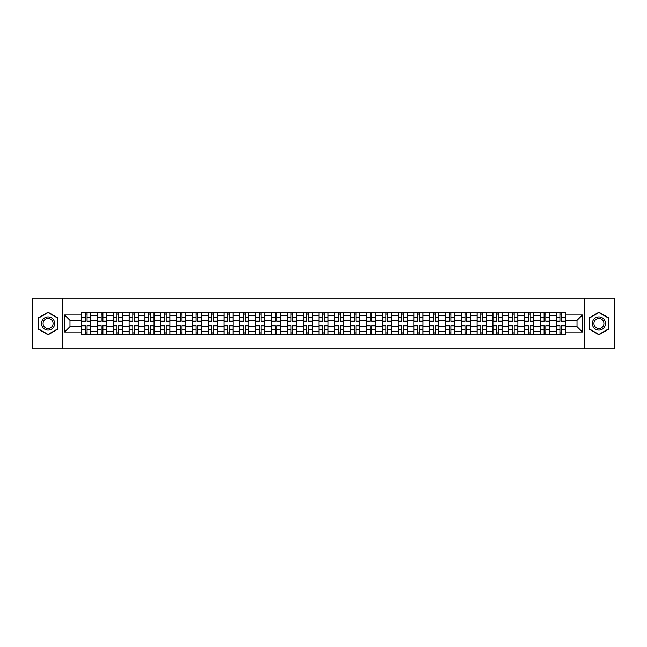 <?xml version="1.0" encoding="UTF-8"?>
<svg xmlns="http://www.w3.org/2000/svg" width="647" height="647" viewBox="0 0 647 647"><rect width="100%" height="100%" fill="white"/><g stroke="black" fill="none" stroke-linecap="round" stroke-linejoin="round"><path stroke-width="0.97" d="M584.427 348.854L614.65 348.854L614.65 298.146L32.35 298.146L32.35 348.854L584.427 348.854L584.427 298.146M97.454 334.402L97.454 315.687L90.766 315.687L90.766 334.402M90.766 315.687L90.766 312.598M97.454 315.687L97.454 312.598M106.585 312.598L106.585 334.402M113.274 334.402L113.274 312.598M122.404 312.598L122.404 334.402M129.093 334.402L129.093 312.598M138.223 312.598L138.223 334.402M144.912 334.402L144.912 312.598M154.043 312.598L154.043 334.402M160.739 334.402L160.739 312.598M169.862 312.598L169.862 334.402M176.558 334.402L176.558 312.598M185.681 312.598L185.681 334.402M192.377 334.402L192.377 312.598M201.5 312.598L201.5 334.402M208.197 334.402L208.197 312.598M217.319 312.598L217.319 334.402M224.016 334.402L224.016 312.598M233.146 312.598L233.146 334.402M239.835 334.402L239.835 312.598M248.966 312.598L248.966 334.402M255.654 334.402L255.654 312.598M264.785 312.598L264.785 334.402M271.473 334.402L271.473 312.598M280.604 312.598L280.604 334.402M287.3 334.402L287.3 312.598M296.423 312.598L296.423 334.402M303.12 334.402L303.12 312.598M312.242 312.598L312.242 334.402M318.939 334.402L318.939 312.598M328.061 312.598L328.061 334.402M334.758 334.402L334.758 312.598M343.88 312.598L343.88 334.402M350.577 334.402L350.577 312.598M359.7 312.598L359.7 334.402M366.396 334.402L366.396 312.598M375.527 312.598L375.527 334.402M382.215 334.402L382.215 312.598M391.346 312.598L391.346 334.402M398.034 334.402L398.034 312.598M407.165 312.598L407.165 334.402M413.854 334.402L413.854 312.598M422.984 312.598L422.984 334.402M429.681 334.402L429.681 312.598M438.803 312.598L438.803 334.402M445.5 334.402L445.5 312.598M454.623 312.598L454.623 334.402M461.319 334.402L461.319 312.598M470.442 312.598L470.442 334.402M477.138 334.402L477.138 312.598M486.261 312.598L486.261 334.402M492.957 334.402L492.957 312.598M502.088 312.598L502.088 334.402M508.777 334.402L508.777 312.598M517.907 312.598L517.907 334.402M524.596 334.402L524.596 312.598M533.726 312.598L533.726 334.402M540.415 334.402L540.415 312.598M549.546 312.598L549.546 334.402M556.234 334.402L556.234 312.598M556.234 326.646L549.546 326.646M540.415 326.646L533.726 326.646M524.596 326.646L517.907 326.646M508.777 326.646L502.088 326.646M492.957 326.646L486.261 326.646M477.138 326.646L470.442 326.646M461.319 326.646L454.623 326.646M445.5 326.646L438.803 326.646M429.681 326.646L422.984 326.646M413.854 326.646L407.165 326.646M398.034 326.646L391.346 326.646M382.215 326.646L375.527 326.646M366.396 326.646L359.7 326.646M350.577 326.646L343.88 326.646M334.758 326.646L328.061 326.646M318.939 326.646L312.242 326.646M303.12 326.646L296.423 326.646M287.3 326.646L280.604 326.646M271.473 326.646L264.785 326.646M255.654 326.646L248.966 326.646M239.835 326.646L233.146 326.646M224.016 326.646L217.319 326.646M208.197 326.646L201.5 326.646M192.377 326.646L185.681 326.646M176.558 326.646L169.862 326.646M160.739 326.646L154.043 326.646M144.912 326.646L138.223 326.646M129.093 326.646L122.404 326.646M113.274 326.646L106.585 326.646M97.454 326.646L90.766 326.646M556.234 320.354L549.546 320.354M540.415 320.354L533.726 320.354M524.596 320.354L517.907 320.354M508.777 320.354L502.088 320.354M492.957 320.354L486.261 320.354M477.138 320.354L470.442 320.354M461.319 320.354L454.623 320.354M445.5 320.354L438.803 320.354M429.681 320.354L422.984 320.354M413.854 320.354L407.165 320.354M398.034 320.354L391.346 320.354M382.215 320.354L375.527 320.354M366.396 320.354L359.7 320.354M350.577 320.354L343.88 320.354M334.758 320.354L328.061 320.354M318.939 320.354L312.242 320.354M303.12 320.354L296.423 320.354M287.3 320.354L280.604 320.354M271.473 320.354L264.785 320.354M255.654 320.354L248.966 320.354M239.835 320.354L233.146 320.354M224.016 320.354L217.319 320.354M208.197 320.354L201.5 320.354M192.377 320.354L185.681 320.354M176.558 320.354L169.862 320.354M160.739 320.354L154.043 320.354M144.912 320.354L138.223 320.354M129.093 320.354L122.404 320.354M113.274 320.354L106.585 320.354M97.454 320.354L90.766 320.354M69.973 326.646L81.635 326.646L81.635 320.354L69.973 320.354L69.973 326.646L64.595 332.016L64.595 314.984L81.635 314.984L81.635 320.354M565.365 320.354L565.365 326.646L577.027 326.646L577.027 320.354L565.365 320.354L565.365 312.598L81.635 312.598L81.635 314.984M565.365 314.984L582.405 314.984L582.405 332.016L565.365 332.016L565.365 326.646M81.635 326.646L81.635 334.402L565.365 334.402L565.365 332.016M81.635 332.016L64.595 332.016M62.573 348.854L62.573 298.146M57.858 317.847L48.072 312.202L38.286 317.847L38.286 329.153L48.072 334.798L57.858 329.153L57.858 317.847M608.714 317.847L598.928 312.202L589.142 317.847L589.142 329.153L598.928 334.798L608.714 329.153L608.714 317.847M87.062 332.882L85.339 332.882M85.339 314.118L87.062 314.118M102.881 332.882L101.158 332.882M101.158 314.118L102.881 314.118M118.7 332.882L116.978 332.882M116.978 314.118L118.7 314.118M134.519 332.882L132.797 332.882M132.797 314.118L134.519 314.118M150.339 332.882L148.616 332.882M148.616 314.118L150.339 314.118M166.158 332.882L164.435 332.882M164.435 314.118L166.158 314.118M181.985 332.882L180.254 332.882M180.254 314.118L181.985 314.118M197.804 332.882L196.081 332.882M196.081 314.118L197.804 314.118M213.623 332.882L211.901 332.882M211.901 314.118L213.623 314.118M229.442 332.882L227.72 332.882M227.72 314.118L229.442 314.118M245.262 332.882L243.539 332.882M243.539 314.118L245.262 314.118M261.081 332.882L259.358 332.882M259.358 314.118L261.081 314.118M276.9 332.882L275.177 332.882M275.177 314.118L276.9 314.118M292.719 332.882L290.996 332.882M290.996 314.118L292.719 314.118M308.538 332.882L306.815 332.882M306.815 314.118L308.538 314.118M324.365 332.882L322.635 332.882M322.635 314.118L324.365 314.118M340.185 332.882L338.462 332.882M338.462 314.118L340.185 314.118M356.004 332.882L354.281 332.882M354.281 314.118L356.004 314.118M371.823 332.882L370.1 332.882M370.1 314.118L371.823 314.118M387.642 332.882L385.919 332.882M385.919 314.118L387.642 314.118M403.461 332.882L401.738 332.882M401.738 314.118L403.461 314.118M419.28 332.882L417.558 332.882M417.558 314.118L419.28 314.118M435.099 332.882L433.377 332.882M433.377 314.118L435.099 314.118M450.919 332.882L449.196 332.882M449.196 314.118L450.919 314.118M466.746 332.882L465.015 332.882M465.015 314.118L466.746 314.118M482.565 332.882L480.842 332.882M480.842 314.118L482.565 314.118M498.384 332.882L496.661 332.882M496.661 314.118L498.384 314.118M514.203 332.882L512.481 332.882M512.481 314.118L514.203 314.118M530.022 332.882L528.3 332.882M528.3 314.118L530.022 314.118M545.842 332.882L544.119 332.882M544.119 314.118L545.842 314.118M561.661 332.882L559.938 332.882M559.938 314.118L561.661 314.118M64.595 314.984L69.973 320.354M577.027 326.646L582.405 332.016M577.027 320.354L582.405 314.984M87.062 321.316L87.062 312.703L90.709 312.703L90.709 321.316L87.062 321.316M85.339 314.021L87.062 314.021M85.339 312.703L81.684 312.703L81.684 321.316L85.339 321.316L85.339 312.703L87.062 312.703M85.339 325.684L85.339 334.297L81.684 334.297L81.684 325.684L85.339 325.684M87.062 332.979L85.339 332.979M87.062 334.297L90.709 334.297L90.709 325.684L87.062 325.684L87.062 334.297L85.339 334.297M102.881 321.316L102.881 312.703L106.529 312.703L106.529 321.316L102.881 321.316M101.158 314.021L102.881 314.021M101.158 312.703L97.503 312.703L97.503 321.316L101.158 321.316L101.158 312.703L102.881 312.703M118.7 321.316L118.7 312.703L122.356 312.703L122.356 321.316L118.7 321.316M116.978 314.021L118.7 314.021M116.978 312.703L113.33 312.703L113.33 321.316L116.978 321.316L116.978 312.703L118.7 312.703M42.362 326.8A6.591 6.591 0 0 0 51.364 329.21A6.591 6.591 0 0 0 53.774 320.2A6.591 6.591 0 0 0 44.772 317.79A6.591 6.591 0 0 0 42.362 326.8M43.745 325.999A4.99 4.99 0 0 0 50.563 327.819A4.99 4.99 0 0 0 52.391 321.001A4.99 4.99 0 0 0 45.573 319.181A4.99 4.99 0 0 0 43.745 325.999M48.072 312.55L57.551 318.025L57.551 328.975L48.072 334.45L38.585 328.975L38.585 318.025L48.072 312.55M593.226 326.8A6.591 6.591 0 0 0 602.228 329.21A6.591 6.591 0 0 0 604.638 320.2A6.591 6.591 0 0 0 595.636 317.79A6.591 6.591 0 0 0 593.226 326.8M594.609 325.999A4.99 4.99 0 0 0 601.427 327.819A4.99 4.99 0 0 0 603.255 321.001A4.99 4.99 0 0 0 596.437 319.181A4.99 4.99 0 0 0 594.609 325.999M598.928 312.55L608.415 318.025L608.415 328.975L598.928 334.45L589.449 328.975L589.449 318.025L598.928 312.55M101.158 325.684L101.158 334.297L97.503 334.297L97.503 325.684L101.158 325.684M102.881 332.979L101.158 332.979M102.881 334.297L106.529 334.297L106.529 325.684L102.881 325.684L102.881 334.297L101.158 334.297M116.978 325.684L116.978 334.297L113.33 334.297L113.33 325.684L116.978 325.684M118.7 332.979L116.978 332.979M118.7 334.297L122.356 334.297L122.356 325.684L118.7 325.684L118.7 334.297L116.978 334.297M134.519 321.316L134.519 312.703L138.175 312.703L138.175 321.316L134.519 321.316M132.797 314.021L134.519 314.021M132.797 312.703L129.149 312.703L129.149 321.316L132.797 321.316L132.797 312.703L134.519 312.703M150.339 321.316L150.339 312.703L153.994 312.703L153.994 321.316L150.339 321.316M148.616 314.021L150.339 314.021M148.616 312.703L144.968 312.703L144.968 321.316L148.616 321.316L148.616 312.703L150.339 312.703M166.158 321.316L166.158 312.703L169.813 312.703L169.813 321.316L166.158 321.316M164.435 314.021L166.158 314.021M164.435 312.703L160.788 312.703L160.788 321.316L164.435 321.316L164.435 312.703L166.158 312.703M132.797 325.684L132.797 334.297L129.149 334.297L129.149 325.684L132.797 325.684M134.519 332.979L132.797 332.979M134.519 334.297L138.175 334.297L138.175 325.684L134.519 325.684L134.519 334.297L132.797 334.297M148.616 325.684L148.616 334.297L144.968 334.297L144.968 325.684L148.616 325.684M150.339 332.979L148.616 332.979M150.339 334.297L153.994 334.297L153.994 325.684L150.339 325.684L150.339 334.297L148.616 334.297M164.435 325.684L164.435 334.297L160.788 334.297L160.788 325.684L164.435 325.684M166.158 332.979L164.435 332.979M166.158 334.297L169.813 334.297L169.813 325.684L166.158 325.684L166.158 334.297L164.435 334.297M181.985 321.316L181.985 312.703L185.632 312.703L185.632 321.316L181.985 321.316M180.254 314.021L181.985 314.021M180.254 312.703L176.607 312.703L176.607 321.316L180.254 321.316L180.254 312.703L181.985 312.703M180.254 325.684L180.254 334.297L176.607 334.297L176.607 325.684L180.254 325.684M181.985 332.979L180.254 332.979M181.985 334.297L185.632 334.297L185.632 325.684L181.985 325.684L181.985 334.297L180.254 334.297M197.804 321.316L197.804 312.703L201.452 312.703L201.452 321.316L197.804 321.316M196.081 314.021L197.804 314.021M196.081 312.703L192.426 312.703L192.426 321.316L196.081 321.316L196.081 312.703L197.804 312.703M196.081 325.684L196.081 334.297L192.426 334.297L192.426 325.684L196.081 325.684M197.804 332.979L196.081 332.979M197.804 334.297L201.452 334.297L201.452 325.684L197.804 325.684L197.804 334.297L196.081 334.297M213.623 321.316L213.623 312.703L217.271 312.703L217.271 321.316L213.623 321.316M211.901 314.021L213.623 314.021M211.901 312.703L208.245 312.703L208.245 321.316L211.901 321.316L211.901 312.703L213.623 312.703M211.901 325.684L211.901 334.297L208.245 334.297L208.245 325.684L211.901 325.684M213.623 332.979L211.901 332.979M213.623 334.297L217.271 334.297L217.271 325.684L213.623 325.684L213.623 334.297L211.901 334.297M229.442 321.316L229.442 312.703L233.09 312.703L233.09 321.316L229.442 321.316M227.72 314.021L229.442 314.021M227.72 312.703L224.064 312.703L224.064 321.316L227.72 321.316L227.72 312.703L229.442 312.703M227.72 325.684L227.72 334.297L224.064 334.297L224.064 325.684L227.72 325.684M229.442 332.979L227.72 332.979M229.442 334.297L233.09 334.297L233.09 325.684L229.442 325.684L229.442 334.297L227.72 334.297M245.262 321.316L245.262 312.703L248.909 312.703L248.909 321.316L245.262 321.316M243.539 314.021L245.262 314.021M243.539 312.703L239.883 312.703L239.883 321.316L243.539 321.316L243.539 312.703L245.262 312.703M243.539 325.684L243.539 334.297L239.883 334.297L239.883 325.684L243.539 325.684M245.262 332.979L243.539 332.979M245.262 334.297L248.909 334.297L248.909 325.684L245.262 325.684L245.262 334.297L243.539 334.297M261.081 321.316L261.081 312.703L264.736 312.703L264.736 321.316L261.081 321.316M259.358 314.021L261.081 314.021M259.358 312.703L255.711 312.703L255.711 321.316L259.358 321.316L259.358 312.703L261.081 312.703M259.358 325.684L259.358 334.297L255.711 334.297L255.711 325.684L259.358 325.684M261.081 332.979L259.358 332.979M261.081 334.297L264.736 334.297L264.736 325.684L261.081 325.684L261.081 334.297L259.358 334.297M276.9 321.316L276.9 312.703L280.555 312.703L280.555 321.316L276.9 321.316M275.177 314.021L276.9 314.021M275.177 312.703L271.53 312.703L271.53 321.316L275.177 321.316L275.177 312.703L276.9 312.703M275.177 325.684L275.177 334.297L271.53 334.297L271.53 325.684L275.177 325.684M276.9 332.979L275.177 332.979M276.9 334.297L280.555 334.297L280.555 325.684L276.9 325.684L276.9 334.297L275.177 334.297M292.719 321.316L292.719 312.703L296.375 312.703L296.375 321.316L292.719 321.316M290.996 314.021L292.719 314.021M290.996 312.703L287.349 312.703L287.349 321.316L290.996 321.316L290.996 312.703L292.719 312.703M290.996 325.684L290.996 334.297L287.349 334.297L287.349 325.684L290.996 325.684M292.719 332.979L290.996 332.979M292.719 334.297L296.375 334.297L296.375 325.684L292.719 325.684L292.719 334.297L290.996 334.297M308.538 321.316L308.538 312.703L312.194 312.703L312.194 321.316L308.538 321.316M306.815 314.021L308.538 314.021M306.815 312.703L303.168 312.703L303.168 321.316L306.815 321.316L306.815 312.703L308.538 312.703M306.815 325.684L306.815 334.297L303.168 334.297L303.168 325.684L306.815 325.684M308.538 332.979L306.815 332.979M308.538 334.297L312.194 334.297L312.194 325.684L308.538 325.684L308.538 334.297L306.815 334.297M324.365 321.316L324.365 312.703L328.013 312.703L328.013 321.316L324.365 321.316M322.635 314.021L324.365 314.021M322.635 312.703L318.987 312.703L318.987 321.316L322.635 321.316L322.635 312.703L324.365 312.703M322.635 325.684L322.635 334.297L318.987 334.297L318.987 325.684L322.635 325.684M324.365 332.979L322.635 332.979M324.365 334.297L328.013 334.297L328.013 325.684L324.365 325.684L324.365 334.297L322.635 334.297M340.185 321.316L340.185 312.703L343.832 312.703L343.832 321.316L340.185 321.316M338.462 314.021L340.185 314.021M338.462 312.703L334.806 312.703L334.806 321.316L338.462 321.316L338.462 312.703L340.185 312.703M338.462 325.684L338.462 334.297L334.806 334.297L334.806 325.684L338.462 325.684M340.185 332.979L338.462 332.979M340.185 334.297L343.832 334.297L343.832 325.684L340.185 325.684L340.185 334.297L338.462 334.297M356.004 321.316L356.004 312.703L359.651 312.703L359.651 321.316L356.004 321.316M354.281 314.021L356.004 314.021M354.281 312.703L350.625 312.703L350.625 321.316L354.281 321.316L354.281 312.703L356.004 312.703M354.281 325.684L354.281 334.297L350.625 334.297L350.625 325.684L354.281 325.684M356.004 332.979L354.281 332.979M356.004 334.297L359.651 334.297L359.651 325.684L356.004 325.684L356.004 334.297L354.281 334.297M371.823 321.316L371.823 312.703L375.47 312.703L375.47 321.316L371.823 321.316M370.1 314.021L371.823 314.021M370.1 312.703L366.445 312.703L366.445 321.316L370.1 321.316L370.1 312.703L371.823 312.703M370.1 325.684L370.1 334.297L366.445 334.297L366.445 325.684L370.1 325.684M371.823 332.979L370.1 332.979M371.823 334.297L375.47 334.297L375.47 325.684L371.823 325.684L371.823 334.297L370.1 334.297M387.642 321.316L387.642 312.703L391.289 312.703L391.289 321.316L387.642 321.316M385.919 314.021L387.642 314.021M385.919 312.703L382.264 312.703L382.264 321.316L385.919 321.316L385.919 312.703L387.642 312.703M385.919 325.684L385.919 334.297L382.264 334.297L382.264 325.684L385.919 325.684M387.642 332.979L385.919 332.979M387.642 334.297L391.289 334.297L391.289 325.684L387.642 325.684L387.642 334.297L385.919 334.297M403.461 321.316L403.461 312.703L407.117 312.703L407.117 321.316L403.461 321.316M401.738 314.021L403.461 314.021M401.738 312.703L398.091 312.703L398.091 321.316L401.738 321.316L401.738 312.703L403.461 312.703M401.738 325.684L401.738 334.297L398.091 334.297L398.091 325.684L401.738 325.684M403.461 332.979L401.738 332.979M403.461 334.297L407.117 334.297L407.117 325.684L403.461 325.684L403.461 334.297L401.738 334.297M419.28 321.316L419.28 312.703L422.936 312.703L422.936 321.316L419.28 321.316M417.558 314.021L419.28 314.021M417.558 312.703L413.91 312.703L413.91 321.316L417.558 321.316L417.558 312.703L419.28 312.703M417.558 325.684L417.558 334.297L413.91 334.297L413.91 325.684L417.558 325.684M419.28 332.979L417.558 332.979M419.28 334.297L422.936 334.297L422.936 325.684L419.28 325.684L419.28 334.297L417.558 334.297M435.099 321.316L435.099 312.703L438.755 312.703L438.755 321.316L435.099 321.316M433.377 314.021L435.099 314.021M433.377 312.703L429.729 312.703L429.729 321.316L433.377 321.316L433.377 312.703L435.099 312.703M433.377 325.684L433.377 334.297L429.729 334.297L429.729 325.684L433.377 325.684M435.099 332.979L433.377 332.979M435.099 334.297L438.755 334.297L438.755 325.684L435.099 325.684L435.099 334.297L433.377 334.297M450.919 321.316L450.919 312.703L454.574 312.703L454.574 321.316L450.919 321.316M449.196 314.021L450.919 314.021M449.196 312.703L445.548 312.703L445.548 321.316L449.196 321.316L449.196 312.703L450.919 312.703M449.196 325.684L449.196 334.297L445.548 334.297L445.548 325.684L449.196 325.684M450.919 332.979L449.196 332.979M450.919 334.297L454.574 334.297L454.574 325.684L450.919 325.684L450.919 334.297L449.196 334.297M466.746 321.316L466.746 312.703L470.393 312.703L470.393 321.316L466.746 321.316M465.015 314.021L466.746 314.021M465.015 312.703L461.368 312.703L461.368 321.316L465.015 321.316L465.015 312.703L466.746 312.703M465.015 325.684L465.015 334.297L461.368 334.297L461.368 325.684L465.015 325.684M466.746 332.979L465.015 332.979M466.746 334.297L470.393 334.297L470.393 325.684L466.746 325.684L466.746 334.297L465.015 334.297M482.565 321.316L482.565 312.703L486.212 312.703L486.212 321.316L482.565 321.316M480.842 314.021L482.565 314.021M480.842 312.703L477.187 312.703L477.187 321.316L480.842 321.316L480.842 312.703L482.565 312.703M480.842 325.684L480.842 334.297L477.187 334.297L477.187 325.684L480.842 325.684M482.565 332.979L480.842 332.979M482.565 334.297L486.212 334.297L486.212 325.684L482.565 325.684L482.565 334.297L480.842 334.297M498.384 321.316L498.384 312.703L502.032 312.703L502.032 321.316L498.384 321.316M496.661 314.021L498.384 314.021M496.661 312.703L493.006 312.703L493.006 321.316L496.661 321.316L496.661 312.703L498.384 312.703M496.661 325.684L496.661 334.297L493.006 334.297L493.006 325.684L496.661 325.684M498.384 332.979L496.661 332.979M498.384 334.297L502.032 334.297L502.032 325.684L498.384 325.684L498.384 334.297L496.661 334.297M514.203 321.316L514.203 312.703L517.851 312.703L517.851 321.316L514.203 321.316M512.481 314.021L514.203 314.021M512.481 312.703L508.825 312.703L508.825 321.316L512.481 321.316L512.481 312.703L514.203 312.703M512.481 325.684L512.481 334.297L508.825 334.297L508.825 325.684L512.481 325.684M514.203 332.979L512.481 332.979M514.203 334.297L517.851 334.297L517.851 325.684L514.203 325.684L514.203 334.297L512.481 334.297M530.022 321.316L530.022 312.703L533.67 312.703L533.67 321.316L530.022 321.316M528.3 314.021L530.022 314.021M528.3 312.703L524.644 312.703L524.644 321.316L528.3 321.316L528.3 312.703L530.022 312.703M528.3 325.684L528.3 334.297L524.644 334.297L524.644 325.684L528.3 325.684M530.022 332.979L528.3 332.979M530.022 334.297L533.67 334.297L533.67 325.684L530.022 325.684L530.022 334.297L528.3 334.297M545.842 321.316L545.842 312.703L549.497 312.703L549.497 321.316L545.842 321.316M544.119 314.021L545.842 314.021M544.119 312.703L540.471 312.703L540.471 321.316L544.119 321.316L544.119 312.703L545.842 312.703M544.119 325.684L544.119 334.297L540.471 334.297L540.471 325.684L544.119 325.684M545.842 332.979L544.119 332.979M545.842 334.297L549.497 334.297L549.497 325.684L545.842 325.684L545.842 334.297L544.119 334.297M561.661 321.316L561.661 312.703L565.316 312.703L565.316 321.316L561.661 321.316M559.938 314.021L561.661 314.021M559.938 312.703L556.291 312.703L556.291 321.316L559.938 321.316L559.938 312.703L561.661 312.703M559.938 325.684L559.938 334.297L556.291 334.297L556.291 325.684L559.938 325.684M561.661 332.979L559.938 332.979M561.661 334.297L565.316 334.297L565.316 325.684L561.661 325.684L561.661 334.297L559.938 334.297M540.415 315.687L533.726 315.687M524.596 315.687L517.907 315.687M508.777 315.687L502.088 315.687M492.957 315.687L486.261 315.687M477.138 315.687L470.442 315.687M461.319 315.687L454.623 315.687M445.5 315.687L438.803 315.687M429.681 315.687L422.984 315.687M413.854 315.687L407.165 315.687M398.034 315.687L391.346 315.687M382.215 315.687L375.527 315.687M366.396 315.687L359.7 315.687M350.577 315.687L343.88 315.687M334.758 315.687L328.061 315.687M318.939 315.687L312.242 315.687M303.12 315.687L296.423 315.687M287.3 315.687L280.604 315.687M271.473 315.687L264.785 315.687M255.654 315.687L248.966 315.687M239.835 315.687L233.146 315.687M224.016 315.687L217.319 315.687M208.197 315.687L201.5 315.687M192.377 315.687L185.681 315.687M176.558 315.687L169.862 315.687M160.739 315.687L154.043 315.687M144.912 315.687L138.223 315.687M129.093 315.687L122.404 315.687M113.274 315.687L106.585 315.687M556.234 315.687L549.546 315.687M540.415 331.313L533.726 331.313M524.596 331.313L517.907 331.313M508.777 331.313L502.088 331.313M492.957 331.313L486.261 331.313M477.138 331.313L470.442 331.313M461.319 331.313L454.623 331.313M445.5 331.313L438.803 331.313M429.681 331.313L422.984 331.313M413.854 331.313L407.165 331.313M398.034 331.313L391.346 331.313M382.215 331.313L375.527 331.313M366.396 331.313L359.7 331.313M350.577 331.313L343.88 331.313M334.758 331.313L328.061 331.313M318.939 331.313L312.242 331.313M303.12 331.313L296.423 331.313M287.3 331.313L280.604 331.313M271.473 331.313L264.785 331.313M255.654 331.313L248.966 331.313M239.835 331.313L233.146 331.313M224.016 331.313L217.319 331.313M208.197 331.313L201.5 331.313M192.377 331.313L185.681 331.313M176.558 331.313L169.862 331.313M160.739 331.313L154.043 331.313M144.912 331.313L138.223 331.313M129.093 331.313L122.404 331.313M113.274 331.313L106.585 331.313M97.454 331.313L90.766 331.313M556.234 331.313L549.546 331.313M87.062 321.106L90.709 321.106M87.062 317.677L90.709 317.677M81.684 321.106L85.339 321.106M81.684 317.677L85.339 317.677M85.339 325.894L81.684 325.894M85.339 329.323L81.684 329.323M90.709 325.894L87.062 325.894M90.709 329.323L87.062 329.323M102.881 321.106L106.529 321.106M102.881 317.677L106.529 317.677M97.503 321.106L101.158 321.106M97.503 317.677L101.158 317.677M118.7 321.106L122.356 321.106M118.7 317.677L122.356 317.677M113.33 321.106L116.978 321.106M113.33 317.677L116.978 317.677M101.158 325.894L97.503 325.894M101.158 329.323L97.503 329.323M106.529 325.894L102.881 325.894M106.529 329.323L102.881 329.323M116.978 325.894L113.33 325.894M116.978 329.323L113.33 329.323M122.356 325.894L118.7 325.894M122.356 329.323L118.7 329.323M134.519 321.106L138.175 321.106M134.519 317.677L138.175 317.677M129.149 321.106L132.797 321.106M129.149 317.677L132.797 317.677M150.339 321.106L153.994 321.106M150.339 317.677L153.994 317.677M144.968 321.106L148.616 321.106M144.968 317.677L148.616 317.677M166.158 321.106L169.813 321.106M166.158 317.677L169.813 317.677M160.788 321.106L164.435 321.106M160.788 317.677L164.435 317.677M132.797 325.894L129.149 325.894M132.797 329.323L129.149 329.323M138.175 325.894L134.519 325.894M138.175 329.323L134.519 329.323M148.616 325.894L144.968 325.894M148.616 329.323L144.968 329.323M153.994 325.894L150.339 325.894M153.994 329.323L150.339 329.323M164.435 325.894L160.788 325.894M164.435 329.323L160.788 329.323M169.813 325.894L166.158 325.894M169.813 329.323L166.158 329.323M181.985 321.106L185.632 321.106M181.985 317.677L185.632 317.677M176.607 321.106L180.254 321.106M176.607 317.677L180.254 317.677M180.254 325.894L176.607 325.894M180.254 329.323L176.607 329.323M185.632 325.894L181.985 325.894M185.632 329.323L181.985 329.323M197.804 321.106L201.452 321.106M197.804 317.677L201.452 317.677M192.426 321.106L196.081 321.106M192.426 317.677L196.081 317.677M196.081 325.894L192.426 325.894M196.081 329.323L192.426 329.323M201.452 325.894L197.804 325.894M201.452 329.323L197.804 329.323M213.623 321.106L217.271 321.106M213.623 317.677L217.271 317.677M208.245 321.106L211.901 321.106M208.245 317.677L211.901 317.677M211.901 325.894L208.245 325.894M211.901 329.323L208.245 329.323M217.271 325.894L213.623 325.894M217.271 329.323L213.623 329.323M229.442 321.106L233.09 321.106M229.442 317.677L233.09 317.677M224.064 321.106L227.72 321.106M224.064 317.677L227.72 317.677M227.72 325.894L224.064 325.894M227.72 329.323L224.064 329.323M233.09 325.894L229.442 325.894M233.09 329.323L229.442 329.323M245.262 321.106L248.909 321.106M245.262 317.677L248.909 317.677M239.883 321.106L243.539 321.106M239.883 317.677L243.539 317.677M243.539 325.894L239.883 325.894M243.539 329.323L239.883 329.323M248.909 325.894L245.262 325.894M248.909 329.323L245.262 329.323M261.081 321.106L264.736 321.106M261.081 317.677L264.736 317.677M255.711 321.106L259.358 321.106M255.711 317.677L259.358 317.677M259.358 325.894L255.711 325.894M259.358 329.323L255.711 329.323M264.736 325.894L261.081 325.894M264.736 329.323L261.081 329.323M276.9 321.106L280.555 321.106M276.9 317.677L280.555 317.677M271.53 321.106L275.177 321.106M271.53 317.677L275.177 317.677M275.177 325.894L271.53 325.894M275.177 329.323L271.53 329.323M280.555 325.894L276.9 325.894M280.555 329.323L276.9 329.323M292.719 321.106L296.375 321.106M292.719 317.677L296.375 317.677M287.349 321.106L290.996 321.106M287.349 317.677L290.996 317.677M290.996 325.894L287.349 325.894M290.996 329.323L287.349 329.323M296.375 325.894L292.719 325.894M296.375 329.323L292.719 329.323M308.538 321.106L312.194 321.106M308.538 317.677L312.194 317.677M303.168 321.106L306.815 321.106M303.168 317.677L306.815 317.677M306.815 325.894L303.168 325.894M306.815 329.323L303.168 329.323M312.194 325.894L308.538 325.894M312.194 329.323L308.538 329.323M324.365 321.106L328.013 321.106M324.365 317.677L328.013 317.677M318.987 321.106L322.635 321.106M318.987 317.677L322.635 317.677M322.635 325.894L318.987 325.894M322.635 329.323L318.987 329.323M328.013 325.894L324.365 325.894M328.013 329.323L324.365 329.323M340.185 321.106L343.832 321.106M340.185 317.677L343.832 317.677M334.806 321.106L338.462 321.106M334.806 317.677L338.462 317.677M338.462 325.894L334.806 325.894M338.462 329.323L334.806 329.323M343.832 325.894L340.185 325.894M343.832 329.323L340.185 329.323M356.004 321.106L359.651 321.106M356.004 317.677L359.651 317.677M350.625 321.106L354.281 321.106M350.625 317.677L354.281 317.677M354.281 325.894L350.625 325.894M354.281 329.323L350.625 329.323M359.651 325.894L356.004 325.894M359.651 329.323L356.004 329.323M371.823 321.106L375.47 321.106M371.823 317.677L375.47 317.677M366.445 321.106L370.1 321.106M366.445 317.677L370.1 317.677M370.1 325.894L366.445 325.894M370.1 329.323L366.445 329.323M375.47 325.894L371.823 325.894M375.47 329.323L371.823 329.323M387.642 321.106L391.289 321.106M387.642 317.677L391.289 317.677M382.264 321.106L385.919 321.106M382.264 317.677L385.919 317.677M385.919 325.894L382.264 325.894M385.919 329.323L382.264 329.323M391.289 325.894L387.642 325.894M391.289 329.323L387.642 329.323M403.461 321.106L407.117 321.106M403.461 317.677L407.117 317.677M398.091 321.106L401.738 321.106M398.091 317.677L401.738 317.677M401.738 325.894L398.091 325.894M401.738 329.323L398.091 329.323M407.117 325.894L403.461 325.894M407.117 329.323L403.461 329.323M419.28 321.106L422.936 321.106M419.28 317.677L422.936 317.677M413.91 321.106L417.558 321.106M413.91 317.677L417.558 317.677M417.558 325.894L413.91 325.894M417.558 329.323L413.91 329.323M422.936 325.894L419.28 325.894M422.936 329.323L419.28 329.323M435.099 321.106L438.755 321.106M435.099 317.677L438.755 317.677M429.729 321.106L433.377 321.106M429.729 317.677L433.377 317.677M433.377 325.894L429.729 325.894M433.377 329.323L429.729 329.323M438.755 325.894L435.099 325.894M438.755 329.323L435.099 329.323M450.919 321.106L454.574 321.106M450.919 317.677L454.574 317.677M445.548 321.106L449.196 321.106M445.548 317.677L449.196 317.677M449.196 325.894L445.548 325.894M449.196 329.323L445.548 329.323M454.574 325.894L450.919 325.894M454.574 329.323L450.919 329.323M466.746 321.106L470.393 321.106M466.746 317.677L470.393 317.677M461.368 321.106L465.015 321.106M461.368 317.677L465.015 317.677M465.015 325.894L461.368 325.894M465.015 329.323L461.368 329.323M470.393 325.894L466.746 325.894M470.393 329.323L466.746 329.323M482.565 321.106L486.212 321.106M482.565 317.677L486.212 317.677M477.187 321.106L480.842 321.106M477.187 317.677L480.842 317.677M480.842 325.894L477.187 325.894M480.842 329.323L477.187 329.323M486.212 325.894L482.565 325.894M486.212 329.323L482.565 329.323M498.384 321.106L502.032 321.106M498.384 317.677L502.032 317.677M493.006 321.106L496.661 321.106M493.006 317.677L496.661 317.677M496.661 325.894L493.006 325.894M496.661 329.323L493.006 329.323M502.032 325.894L498.384 325.894M502.032 329.323L498.384 329.323M514.203 321.106L517.851 321.106M514.203 317.677L517.851 317.677M508.825 321.106L512.481 321.106M508.825 317.677L512.481 317.677M512.481 325.894L508.825 325.894M512.481 329.323L508.825 329.323M517.851 325.894L514.203 325.894M517.851 329.323L514.203 329.323M530.022 321.106L533.67 321.106M530.022 317.677L533.67 317.677M524.644 321.106L528.3 321.106M524.644 317.677L528.3 317.677M528.3 325.894L524.644 325.894M528.3 329.323L524.644 329.323M533.67 325.894L530.022 325.894M533.67 329.323L530.022 329.323M545.842 321.106L549.497 321.106M545.842 317.677L549.497 317.677M540.471 321.106L544.119 321.106M540.471 317.677L544.119 317.677M544.119 325.894L540.471 325.894M544.119 329.323L540.471 329.323M549.497 325.894L545.842 325.894M549.497 329.323L545.842 329.323M561.661 321.106L565.316 321.106M561.661 317.677L565.316 317.677M556.291 321.106L559.938 321.106M556.291 317.677L559.938 317.677M559.938 325.894L556.291 325.894M559.938 329.323L556.291 329.323M565.316 325.894L561.661 325.894M565.316 329.323L561.661 329.323"/></g></svg>
